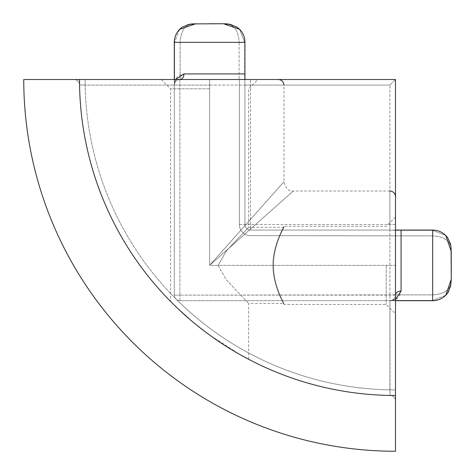 <?xml version="1.0" encoding="UTF-8"?>
<svg xmlns="http://www.w3.org/2000/svg" width="475" height="475" viewBox="0 0 475 475"><rect width="100%" height="100%" fill="white"/><g stroke="black" fill="none" stroke-linecap="round" stroke-linejoin="round"><path stroke-width="0.36" stroke-dasharray="2.38 1.78" d="M445.764 295.29L432.666 300.42L445.669 295.385L451.25 279.288C451.612 288.907 445.413 294.108 432.666 294.886C445.413 294.108 451.612 288.907 451.25 279.288L451.25 251.471C451.588 241.834 445.39 236.639 432.666 235.873C445.413 236.657 451.612 241.852 451.25 251.471L445.669 235.374L446.708 236.491M179.592 29.355L174.58 42.334L179.615 29.331L195.712 23.75C186.093 23.388 180.892 29.587 180.114 42.334C180.892 29.587 186.093 23.388 195.712 23.75L223.529 23.75C233.148 23.388 238.349 29.587 239.127 42.334C238.343 29.587 233.148 23.388 223.529 23.75L239.626 29.331L244.661 42.334L239.643 29.355L236.871 27.063M395.491 299.41L389.916 300.693C395.829 300.895 399.546 297.683 401.066 291.062L401.066 230.066L395.491 230.066L401.066 230.066L395.491 230.066L395.491 295.118A5.575 4.055 0 0 1 401.066 291.062M395.491 295.118L179.882 295.118L395.491 294.886L395.491 300.42L395.491 295.118C395.135 298.484 393.276 300.342 389.916 300.693L179.882 300.693A5.575 5.575 0 0 1 176.718 299.713A5.575 5.575 0 0 0 179.882 300.693L395.491 300.693L395.491 295.118L395.491 389.862L395.491 295.118L395.491 300.693L389.916 300.693C392.807 300.871 394.666 299.012 395.491 295.118C394.666 299.012 392.807 300.871 389.916 300.693C393.276 300.342 395.135 298.484 395.491 295.118L395.491 230.066L250.509 230.066A5.575 5.575 0 0 1 244.934 224.491L244.934 79.509L179.882 79.509A5.575 4.055 -90 0 0 183.938 73.934C177.317 75.454 174.105 79.171 174.307 85.084C174.129 82.193 175.987 80.334 179.882 79.509L244.934 79.509L239.358 79.509L244.934 79.509L244.934 224.491A5.575 5.575 0 0 0 250.509 230.066L395.491 230.066L395.491 235.642L395.491 79.509L395.491 230.339L389.916 230.066L395.491 230.066M179.882 79.509L179.882 295.118L179.882 79.509L85.138 79.509L179.882 79.509C176.516 79.865 174.658 81.724 174.307 85.084L174.307 79.509L179.882 79.509C175.987 80.334 174.129 82.193 174.307 85.084C174.658 81.724 176.516 79.865 179.882 79.509L174.307 79.509L174.307 85.084L175.59 79.509M209.618 88.807L170.584 88.807L209.618 88.807M386.193 265.382L386.193 304.416L386.193 265.382M273.463 265.382C273.481 286.17 284.371 303.65 283.967 303.483C284.382 303.65 273.475 286.193 273.463 265.382C273.481 286.17 284.371 303.65 283.967 303.483C284.382 303.65 273.475 286.193 273.463 265.382C273.475 244.613 284.382 227.086 283.967 227.276C284.382 227.08 273.452 244.708 273.463 265.382C273.475 244.613 284.382 227.086 283.967 227.276C284.382 227.08 273.452 244.708 273.463 265.382M218.084 265.382L226.314 279.769L248.651 303.483L226.32 279.775L218.084 265.382L226.32 250.984L248.651 227.276L226.32 250.984L218.084 265.382M272.899 265.382C272.929 286.674 284.412 304.588 283.967 304.416C284.406 304.6 272.905 286.573 272.899 265.382C272.929 286.674 284.412 304.588 283.967 304.416C284.406 304.6 272.905 286.573 272.899 265.382C272.941 244.061 284.4 226.201 283.967 226.349C284.412 226.207 272.935 244.031 272.899 265.382C272.941 244.061 284.4 226.201 283.967 226.349C284.412 226.207 272.935 244.031 272.899 265.382M190.831 320.251L209.618 335.041C191.128 322.032 171.439 302.516 170.584 301.459C171.344 302.427 191.14 322.05 209.618 335.041L240.433 354.831M161.292 79.509L170.584 88.807L170.584 301.459L178.6 309.296M174.307 79.509L174.307 295.118A5.575 5.575 0 0 0 175.287 298.282A5.575 5.575 0 0 1 174.307 295.118L174.307 42.334L244.934 42.334L244.661 79.509L244.661 42.334L180.114 42.334L180.114 79.509L180.114 42.334L239.127 42.334L239.127 79.509L239.127 42.334L244.934 42.334L244.934 79.509L395.491 79.509L23.75 79.509A371.741 371.741 0 0 0 395.491 451.25L395.491 79.509L239.127 79.509L244.934 79.509L244.934 224.491L244.934 79.509M445.645 235.357L432.666 230.339L395.491 230.339L395.491 235.873L432.666 235.873L250.509 235.642A11.151 11.151 0 0 1 239.358 224.491L239.358 79.509L239.358 224.491A11.151 11.151 0 0 0 250.509 235.642L395.491 235.873L395.491 230.339L432.666 230.339L445.663 235.368M395.491 265.382L395.491 401.019L395.491 265.382L389.916 265.382L390.011 395.443A315.976 315.976 0 0 1 79.557 84.989L85.138 85.084L79.557 84.989A315.976 315.976 0 0 0 390.011 395.443L389.916 389.862L395.491 389.862L395.491 401.019L395.491 389.862L389.916 389.862L389.916 300.693L389.916 389.862A310.401 310.401 0 0 1 176.718 299.713L175.287 298.282L176.718 299.713A310.401 310.401 0 0 0 389.916 389.862A310.401 310.401 0 0 1 85.138 85.084L79.557 84.989L85.138 85.084L85.138 79.509L73.981 79.509L278.392 79.509L73.981 79.509L85.138 79.509L85.138 85.084A310.401 310.401 0 0 0 175.287 298.282A310.401 310.401 0 0 1 85.138 85.084L209.618 85.084L85.138 85.084A310.401 310.401 0 0 0 389.916 389.862L389.916 191.033L389.916 265.382L209.618 265.382L283.967 181.741L209.618 265.382L283.967 181.741L209.618 265.382L293.259 191.033L209.618 265.382L293.259 191.033L209.618 265.382L209.618 85.084L283.967 85.084L209.618 85.084L209.618 79.509L209.618 265.382L395.491 265.382M174.307 295.118L174.307 85.084L175.121 82.181L174.307 85.084L174.307 295.118A5.575 5.575 0 0 0 179.882 300.693L389.916 300.693L179.882 300.693A5.575 5.575 0 0 1 174.307 295.118L179.882 295.118L174.307 295.118M389.916 85.084L395.491 79.509L389.916 85.084L389.916 224.491L250.509 224.491L250.509 85.084L389.916 85.084L250.509 85.084L250.509 79.509L250.509 224.491L389.916 224.491L389.916 85.084M209.618 335.041C227.323 348.193 248.728 359.415 248.651 359.296C248.942 359.527 227.4 348.252 209.618 335.041M390.011 395.443A315.976 315.976 0 0 1 79.557 84.989A315.976 315.976 0 0 0 390.011 395.443A5.575 5.575 0 0 1 395.491 401.019A5.575 5.575 0 0 0 390.011 395.443A315.976 315.976 0 0 1 79.557 84.989A5.575 5.575 0 0 0 73.981 79.509A5.575 5.575 0 0 1 79.557 84.989A5.575 5.575 0 0 0 73.981 79.509A5.575 5.575 0 0 1 79.557 84.989A5.575 5.575 0 0 0 73.981 79.509A5.575 5.575 0 0 1 79.557 84.989A315.976 315.976 0 0 0 390.011 395.443A315.976 315.976 0 0 1 79.557 84.989A315.976 315.976 0 0 0 390.011 395.443A5.575 5.575 0 0 1 395.491 401.019A5.575 5.575 0 0 0 390.011 395.443A5.575 5.575 0 0 1 395.491 401.019M395.491 389.862L389.916 389.862L395.491 389.862M250.509 230.066L389.916 230.066L250.509 230.066A5.575 5.575 0 0 1 244.934 224.491A5.575 5.575 0 0 0 250.509 230.066A5.575 5.575 0 0 1 244.934 224.491A5.575 5.575 0 0 0 250.509 230.066L250.509 224.491L244.934 224.491L250.509 224.491L250.509 230.066M224.455 23.756L209.618 23.75M401.066 230.066L432.666 230.066L432.666 294.886L395.491 294.886L432.666 294.886L432.666 230.066L432.666 300.693L395.491 300.693M395.491 300.42L432.666 300.42L395.491 300.42M244.934 73.934L183.938 73.934M174.58 79.509L174.58 42.334L174.58 79.509M432.666 294.886L432.666 300.42L432.666 294.886M180.114 42.334L174.58 42.334L180.114 42.334M239.358 224.491L244.934 224.491L239.358 224.491M395.491 224.491L389.916 224.491L395.491 224.491M23.75 79.509A371.741 371.741 0 0 0 395.491 451.25M395.491 395.491A315.976 315.976 0 0 1 79.509 79.509M79.557 84.989A5.575 5.575 0 0 0 73.981 79.509M244.934 85.084L250.509 85.084L244.934 85.084M389.916 230.066L389.916 224.491L389.916 230.066M179.882 300.693L179.882 295.118L179.882 300.693M248.651 359.296L248.651 303.483L283.967 303.483L283.967 304.416L386.193 304.416L395.491 313.708M392.819 299.879L389.916 300.693L392.819 299.879M445.776 295.278L446.168 294.874L445.776 295.278M446.916 294.025L447.581 293.146M448.786 291.193L450.603 286.134M450.805 285.113L451.22 281.016M451.22 280.921L451.25 279.573M445.776 235.481L446.168 235.885M239.519 29.224L239.115 28.833M179.722 29.224L180.126 28.833L179.722 29.224M227.026 23.893L226.355 23.839M395.491 217.057L386.193 226.349L283.967 226.349L283.967 227.276L248.651 227.276L248.651 88.807L257.943 79.509M389.916 191.033L293.259 191.033C288.747 191.532 285.647 188.433 283.967 181.741L283.967 85.084"/><path stroke-width="0.71" d="M446.168 235.885L447.723 237.815L450.579 244.53L451.108 247.974L451.25 279.288L451.25 251.471L445.776 235.481M445.764 295.29L451.25 279.288L451.084 247.73L450.425 243.871L447.741 237.844L446.708 236.491M174.307 79.509L174.307 42.334C174.378 37.305 176.148 32.971 179.615 29.331L195.712 23.75L188.765 24.421L182.05 27.277L180.126 28.833L182.05 27.277L188.765 24.421L192.215 23.893L223.529 23.75L239.626 29.331C243.093 32.971 244.862 37.305 244.934 42.334L174.307 42.334C174.378 37.305 176.148 32.971 179.615 29.331L179.592 29.355M395.491 295.118A5.575 4.055 180 0 1 401.066 291.062L395.491 299.41M178.6 309.296L190.831 320.251M395.491 300.693L432.666 300.693C437.695 300.622 442.029 298.852 445.669 295.385C442.029 298.852 437.695 300.622 432.666 300.693L432.666 230.066L395.491 230.066M244.934 79.509L244.934 73.934L183.938 73.934A5.575 4.055 90 0 1 179.882 79.509M175.59 79.509L183.938 73.934M239.519 29.224L239.626 29.331C243.093 32.971 244.862 37.305 244.934 42.334L244.934 73.934M395.491 395.491L395.491 79.509L79.509 79.509A315.976 315.976 0 0 0 395.491 395.491L395.491 451.25A371.741 371.741 0 0 1 23.75 79.509L79.509 79.509M240.433 354.831L248.651 359.296M209.618 23.75L223.529 23.75L230.47 24.421L237.185 27.277L239.115 28.833M401.066 230.066L401.066 291.062M395.491 451.25A371.741 371.741 0 0 1 23.75 79.509M451.25 279.573L450.579 286.235L447.723 292.95L446.168 294.874L446.916 294.025M447.581 293.146L448.786 291.193M450.603 286.134L450.805 285.113M236.871 27.063L228.968 24.13M228.938 24.13L227.026 23.893M226.355 23.839L224.455 23.756M283.967 85.084C283.67 81.73 281.812 79.871 278.392 79.509M389.916 191.033C393.27 191.33 395.129 193.188 395.491 196.608M445.669 235.374C442.029 231.907 437.695 230.138 432.666 230.066C437.695 230.138 442.029 231.907 445.669 235.374"/></g></svg>
